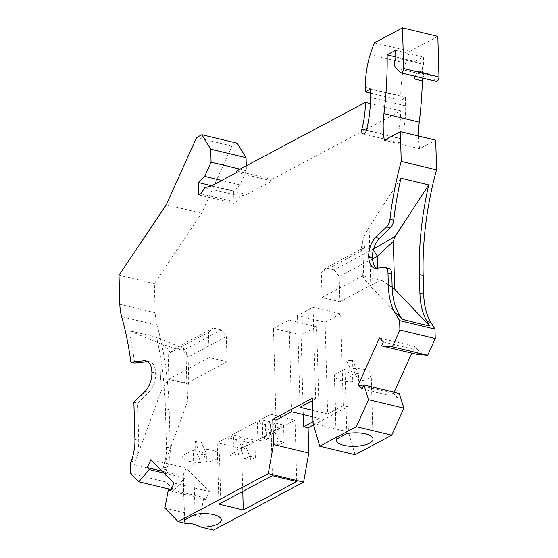 <?xml version="1.0" encoding="UTF-8"?>
<svg xmlns="http://www.w3.org/2000/svg" width="558" height="558" viewBox="0 0 558 558"><rect width="100%" height="100%" fill="white"/><g stroke="black" fill="none" stroke-linecap="round" stroke-linejoin="round"><path stroke-width="0.42" stroke-dasharray="2.79 2.09" d="M237.199 143.225L231.905 146.05L201.626 213.289L154.357 283.659L155.166 312.773A42.317 23.366 -76.5 0 0 156.965 325.188A287.747 158.87 -76.5 0 1 169.179 409.6L170.246 447.99A33.85 18.693 103.5 0 1 167.17 467.96L166.57 469.773L162.797 468.86L163.396 467.053A33.85 18.693 -76.5 0 0 166.479 447.084L165.405 408.693A287.747 158.87 -76.5 0 0 156.554 337.255L128.772 330.573A287.747 158.87 -76.5 0 1 134.624 363.119M246.273 165.81L246.406 170.678L240.017 169.137M211.768 185.779L233.662 191.045L240.01 184.886L246.406 170.678M233.662 191.045L234.004 203.356L236.118 202.226L240.163 196.151L246.748 194.456L272.067 180.98L272.025 179.404L400.707 110.889L370.282 103.572M437.842 36.396L409.795 51.329A80.401 44.389 -76.5 0 0 405.533 63.152A59.239 32.706 -76.5 0 0 400.825 95.997L400.944 100.377L405.38 97.385L405.617 105.874A70.245 38.781 -76.5 0 1 401.697 138.991A4.234 2.337 -76.5 0 1 398.468 142.429A4.234 2.337 -76.5 0 1 397.219 137.638A61.778 34.108 -76.5 0 0 400.707 110.889M422.79 78.106A6.347 3.501 -76.5 0 1 427.554 73.244A6.347 3.501 -76.5 0 1 428.579 73.844L435.659 81.015A3.383 1.869 -76.5 0 0 436.21 81.335M418.528 136.04A63.473 35.042 -76.5 0 0 419.665 148.728L435.721 140.177M416.91 354.351L418.674 350.431L414.761 346.469L411.769 353.116M394.143 392.26L393.606 393.46L397.519 397.422L399.284 393.502M355.076 454.714L348.408 431.927L347.704 406.712L343.247 405.645L340.687 313.945L313.073 307.305L315.633 399.005L312.375 398.217M313.512 424.924L347.704 406.712M171.041 489.673L203.837 497.562L200.183 516.624L213.491 530.1M203.837 497.562L205.769 499.515L209.348 491.563L174.019 483.068M166.57 469.773L165.649 472.256L165.921 481.938L174.152 490.266L184.572 478.053L182.647 476.1L186.226 468.148L209.348 491.563M154.357 283.659L119.021 275.164M209.187 357.552L169.214 378.833L187.049 383.123L227.029 361.842L209.187 357.552L208.483 332.359L170.239 352.719L168.007 349.106L161.625 344.07L159.818 343.435L160.39 377.808L160.857 380.647L160.39 377.808M170.239 352.719L174.891 348.359L161.625 344.07M168.007 349.106L168.844 379.063L168.258 379.252L188.29 384.071L187.355 402.039L185.947 351.554L184.175 348.694L183.122 350.34L221.366 329.98L226.325 336.648L227.029 361.842M160.857 380.647L161.15 391.06L168.258 379.252M226.325 336.648L188.081 357.008L188.778 382.056L187.049 383.123M208.483 332.359L213.135 327.999L174.891 348.359L183.122 350.34L188.081 357.008L185.947 351.554M188.778 382.056L188.29 384.071M165.649 472.256L130.321 463.761M165.921 481.938L130.593 473.442M169.214 378.833L168.844 379.063M160.523 377.843L159.993 363.439M160.125 363.467L160.292 360.391M213.135 327.999L221.366 329.98M231.905 146.05L196.569 137.554M201.626 213.289L166.291 204.793M161.15 391.06L135.615 460.371A33.85 18.693 103.5 0 0 138.691 440.401L137.652 403.134L148.742 392.379A16.928 9.347 -76.5 0 0 155.654 373.267L155.647 373.023A16.928 9.347 -76.5 0 0 149.704 361.835A16.928 9.347 -76.5 0 0 147.884 361.724L147.731 361.737M162.797 468.86L187.355 402.039M131.235 461.271L135.008 462.184M184.175 348.694L156.554 337.255M159.818 343.435L128.772 330.573M133.878 402.227L137.652 403.134M200.789 193.731L236.118 202.226M198.676 194.861L234.004 203.356M204.835 187.655L240.163 196.151M211.419 185.96L246.748 194.456M236.731 172.485L272.067 180.98M236.69 170.908L272.025 179.404M409.795 51.329L374.46 42.833M428.579 73.844L421.032 72.031L423.696 74.73L395.915 68.048M395.789 56.93L414.936 61.533L423.389 57.035L423.592 64.344A7.617 4.206 -76.5 0 0 423.696 74.73M395.601 50.353L423.389 57.035M395.803 57.662L423.592 64.344M414.88 76.209A271.669 149.997 -76.5 0 0 414.936 61.533M421.032 72.031A6.347 3.501 -76.5 0 0 420.007 71.431A6.347 3.501 -76.5 0 0 415.243 76.293M372.535 258.793L339.194 276.545L334.235 269.884L372.786 249.356L364.555 247.375L326.005 267.903L321.359 272.262L322.064 297.442L339.899 301.732L339.194 276.545M339.899 301.732L378.143 281.371L377.766 268.07M373.295 250.11L372.786 249.356L373.623 248.875M392.162 287.496L382.265 280.59L378.143 281.371M382.265 280.59L362.498 275.84L322.064 297.442M362.498 275.84L363.753 278.184L370.784 286.652L401.99 319.197M362.407 275.966L361.591 246.734L359.91 251.735L321.359 272.262M370.784 286.652L369.117 227.015L363.697 237.359L361.591 246.734M362.707 240.721L363.753 278.184M359.91 251.735L364.555 247.375L363.697 237.359M334.235 269.884L326.005 267.903M388.807 268.363A8.461 4.673 -76.5 0 0 387.901 268.307L380.249 269.116A16.928 9.347 103.5 0 1 378.429 268.998A16.928 9.347 103.5 0 1 376.636 268.189M400.958 178.232L369.117 227.015M429.702 325.921L422.497 324.191M404.955 320.208L401.913 319.239M414.761 346.469L379.433 337.974M418.674 350.431L383.346 341.935M393.606 393.46L363.411 386.199M397.519 397.422L362.184 388.926M348.408 431.927L313.08 423.431M340.687 313.945L325.091 322.245L297.477 315.605L313.073 307.305M343.247 405.645L327.651 413.945L325.091 322.245M300.037 407.305L297.477 315.605M327.651 413.945L312.71 410.353M312.445 400.7L315.633 399.005M303.301 414.594L301.083 335.03L273.469 328.39L289.058 320.09L316.672 326.73L301.083 335.03M276.029 420.09L273.469 328.39M312.892 416.903L319.239 418.43L316.672 326.73M319.239 418.43L313.031 421.729M291.618 411.79L289.058 320.09M240.01 184.886L221.707 180.485M400.944 100.377L370.163 92.977M218.917 504.146L217.201 442.745L241.558 448.604L295.022 420.139L296.737 481.533M272.381 475.674L270.672 414.28L217.201 442.745M270.672 414.28L295.022 420.139M241.558 448.604L242.758 491.452M405.38 97.385L370.052 88.889M275.547 423.11L283.583 425.036L278.63 427.672L270.602 425.74L275.547 423.11L275.631 429.737L270.686 432.373L270.602 425.74M265.392 424.492L257.364 422.559L262.309 419.923L270.344 421.855L270.63 428.537L265.678 431.174L265.392 424.492L270.344 421.855M236.676 439.781L228.647 437.849L233.6 435.212L241.628 437.144L241.914 443.826L236.962 446.456L236.676 439.781L241.628 437.144M246.838 438.393L254.866 440.325L249.914 442.961L241.886 441.029L246.838 438.393L246.922 445.026L241.97 447.662L241.886 441.029M184.6 520.028L182.794 455.488A18.407 6.745 -1.6 0 0 182.675 456.346A18.407 6.745 -1.6 0 0 201.047 462.582L200.831 454.707A18.407 6.745 -1.6 0 0 206.676 454.219L200.88 441.211L201.096 449.078A18.407 6.745 -1.6 0 1 219.475 455.314A18.407 6.745 -1.6 0 1 206.892 462.094L206.676 454.219M195.084 514.448L193.277 449.908A18.407 6.745 -1.6 0 1 195.251 449.567L195.028 441.699A18.407 6.745 -1.6 0 1 200.88 441.211M193.277 449.908L182.794 455.488M195.251 449.567L201.047 462.582M195.028 441.699L200.831 454.707M206.892 462.094L201.096 449.078M200.183 516.624L164.847 508.129M150.89 459.653L186.226 468.148M205.769 499.515L170.434 491.019M174.152 490.266L171.104 489.533M164.233 473.163L184.572 478.053M162.301 471.21L182.647 476.1M346.818 433.664L345.011 369.117A18.407 6.745 -1.6 0 1 346.985 368.782L352.782 381.791L352.565 373.923A18.407 6.745 -1.6 0 0 358.41 373.435L352.607 360.419L352.83 368.294A18.407 6.745 -1.6 0 1 371.21 374.53A18.407 6.745 -1.6 0 1 358.627 381.302L358.41 373.435M346.985 368.782L346.762 360.907A18.407 6.745 -1.6 0 1 352.607 360.419M336.334 439.244L334.528 374.697A18.407 6.745 -1.6 0 0 334.409 375.555A18.407 6.745 -1.6 0 0 352.782 381.791M345.011 369.117L334.528 374.697M346.762 360.907L352.565 373.923M358.627 381.302L352.83 368.294M419.665 148.728L384.329 140.232M283.583 425.036L284.064 442.355L278.407 440.994L274.927 432.192A2.113 1.583 -118 0 1 275.443 429.82A2.113 1.583 -118 0 1 275.631 429.737M278.407 440.994L273.462 443.631L269.974 434.828A2.113 1.583 -118 0 1 270.497 432.457A2.113 1.583 -118 0 1 270.686 432.373M284.064 442.355L279.112 444.991L273.462 443.631M274.927 432.192L269.974 434.828M278.63 427.672L279.112 444.991M270.63 428.537A2.113 1.583 62 0 1 271.481 431.362L268.447 438.602L262.797 437.242L262.309 419.923M271.481 431.362L266.536 433.998A2.113 1.583 62 0 0 265.678 431.174M266.536 433.998L263.495 441.239L257.845 439.878L257.364 422.559M262.797 437.242L257.845 439.878M268.447 438.602L263.495 441.239M241.914 443.826A2.113 1.583 62 0 1 242.772 446.651L239.738 453.891L234.081 452.531L233.6 435.212M242.772 446.651L237.82 449.288A2.113 1.583 62 0 0 236.962 446.456M237.82 449.288L234.785 456.521L229.129 455.168L228.647 437.849M234.081 452.531L229.129 455.168M239.738 453.891L234.785 456.521M254.866 440.325L255.348 457.644L249.698 456.284L246.218 447.481A2.113 1.583 -118 0 1 246.734 445.11A2.113 1.583 -118 0 1 246.922 445.026M249.698 456.284L244.746 458.92L241.265 450.118A2.113 1.583 -118 0 1 241.781 447.746A2.113 1.583 -118 0 1 241.97 447.662M255.348 457.644L250.403 460.28L244.746 458.92M246.218 447.481L241.265 450.118M249.914 442.961L250.403 460.28M155.166 312.773L119.837 304.277M167.17 467.96L163.396 467.053M170.246 447.99L166.479 447.084M169.179 409.6L165.405 408.693M151.874 372.116L155.647 373.023M151.881 372.353L155.654 373.267M144.968 391.472L148.742 392.379M134.917 439.495L138.691 440.401M131.841 459.464L135.615 460.371M121.63 316.693L156.965 325.188M397.219 137.638L366.432 130.23M401.697 138.991L366.369 130.495M405.533 63.152L370.198 54.656M435.659 81.015L400.33 72.519M380.249 269.116L376.476 268.203M387.901 268.307L384.127 267.401M400.825 95.997L365.49 87.501M405.617 105.874L370.289 97.378M149.704 361.835L145.931 360.928M398.468 142.429L363.139 133.934M427.554 73.244L420.007 71.431M374.662 268.091L378.429 268.998M221.275 519.861L219.475 455.314M184.475 520.886L182.675 456.346M373.009 439.069L371.21 374.53M336.209 440.102L334.409 375.555M275.443 429.82L270.497 432.457M246.734 445.11L241.781 447.746"/><path stroke-width="0.84" d="M423.689 294.087L419.916 293.18L419.393 274.564L423.166 275.471L423.689 294.087A59.239 32.706 -76.5 0 0 430.839 322.35L434.968 329.101L399.633 320.606L399.898 330.05L392.365 346.776L381.574 345.855L383.346 341.935L379.433 337.974L358.271 384.964L362.184 388.926L363.949 384.999L368.552 399.668L356.374 426.717L319.741 446.219L313.08 423.431L312.375 398.217L272.771 419.309L273.476 444.517L268.259 473.63L178.155 521.604L164.847 508.129L168.509 489.066L170.434 491.019L174.019 483.068L150.89 459.653L147.312 467.604L149.244 469.557L138.816 481.77L130.593 473.442L130.321 463.761L131.841 459.464A33.85 18.693 103.5 0 0 134.917 439.495L133.878 402.227L144.968 391.472A16.928 9.347 -76.5 0 0 151.881 372.353L151.874 372.116A16.928 9.347 -76.5 0 0 145.931 360.928A16.928 9.347 -76.5 0 0 144.11 360.817L130.851 362.212A287.747 158.87 -76.5 0 0 121.63 316.693A42.317 23.366 -76.5 0 1 119.837 304.277L119.021 275.164L166.291 204.793L196.569 137.554L201.863 134.729L237.199 143.225L246.043 157.691L246.273 165.81M366.432 130.23L361.891 129.142A4.234 2.337 -76.5 0 0 363.139 133.934A4.234 2.337 -76.5 0 0 366.369 130.495A70.245 38.781 -76.5 0 0 370.289 97.378L370.052 88.889L365.616 91.882L365.49 87.501A59.239 32.706 -76.5 0 1 370.198 54.656A80.401 44.389 -76.5 0 1 374.46 42.833L402.513 27.9L437.842 36.396L438.979 76.99L403.643 68.495A3.383 1.869 -76.5 0 1 400.874 72.84A3.383 1.869 -76.5 0 1 400.33 72.519L395.915 68.048A7.617 4.206 -76.5 0 1 395.803 57.662L395.601 50.353L387.147 54.851L395.789 56.93M400.874 72.84L436.21 81.335A3.383 1.869 -76.5 0 0 438.979 76.99M422.79 78.106A6.347 3.501 -76.5 0 0 422.357 80.854L414.81 79.041A271.669 149.997 -76.5 0 0 414.88 76.209M418.528 136.04A63.473 35.042 -76.5 0 1 419.274 122.111A271.669 149.997 -76.5 0 0 422.357 80.854M419.274 122.111L383.939 113.616A63.473 35.042 -76.5 0 0 384.329 140.232L400.386 131.681L435.721 140.177L436.551 169.883A211.58 116.817 103.5 0 0 423.166 275.471M399.898 330.05L435.233 338.546L434.968 329.101M435.233 338.546L427.7 355.272L416.91 354.351L381.574 345.855M411.769 353.116L394.143 392.26M363.949 384.999L399.284 393.502L403.887 408.163L368.552 399.668M319.741 446.219L355.076 454.714L391.709 435.212L403.887 408.163M313.031 421.729L303.643 426.73L308.1 427.805L313.512 424.924M308.1 427.805L308.804 453.012L303.587 482.126L213.491 530.1L201.159 527.136C194.065 523.843 189.023 522.63 186.03 523.495A18.407 6.745 -1.6 0 1 184.475 520.886A18.407 6.745 -1.6 0 1 184.6 520.028L195.084 514.448A18.407 6.745 -1.6 0 1 221.275 519.861A18.407 6.745 -1.6 0 1 201.159 527.136M399.633 320.606L395.503 313.854A59.239 32.706 -76.5 0 1 388.354 285.591L388.005 273.05A8.461 4.673 -76.5 0 0 385.034 267.456A8.461 4.673 -76.5 0 0 384.127 267.401L376.476 268.203A16.928 9.347 103.5 0 1 374.662 268.091A16.928 9.347 103.5 0 1 368.712 256.91L368.705 256.666A16.928 9.347 103.5 0 1 375.625 237.555L386.596 226.904A8.461 4.673 -76.5 0 0 389.965 219.259A211.58 116.817 103.5 0 1 401.216 161.388L436.551 169.883M400.386 131.681L401.216 161.388M383.939 113.616A271.669 149.997 -76.5 0 0 387.147 54.851M402.513 27.9L403.643 68.495M361.891 129.142A61.778 34.108 -76.5 0 0 365.371 102.393L236.69 170.908L236.731 172.485L211.419 185.96L204.835 187.655L200.789 193.731L198.676 194.861L198.327 182.55L211.768 185.779M201.863 134.729L210.708 149.195L211.077 162.183L204.674 176.391L198.327 182.55M130.851 362.212L134.624 363.119L147.731 361.737M415.243 76.293A6.347 3.501 -76.5 0 0 414.81 79.041M419.393 274.564A211.58 116.817 103.5 0 1 428.739 184.914L395.05 236.529L393.32 241.398L394.652 289.232L392.162 287.496M429.625 325.844L394.652 289.232M385.034 267.456L388.807 268.363A8.461 4.673 -76.5 0 1 391.779 273.957L392.128 286.498A59.239 32.706 -76.5 0 0 399.277 314.761L401.99 319.197L422.79 324.498L429.779 325.879L427.065 321.443A59.239 32.706 -76.5 0 1 419.916 293.18M377.766 268.07L377.438 256.185L372.535 258.793M393.32 241.398L377.438 256.185L373.295 250.11M376.636 268.189A16.928 9.347 103.5 0 1 372.486 257.817L368.712 256.91M372.486 257.817L372.479 257.573A16.928 9.347 103.5 0 1 379.398 238.461L390.37 227.81A8.461 4.673 -76.5 0 0 393.739 220.166A211.58 116.817 103.5 0 1 400.958 178.232L428.739 184.914M395.05 236.529L373.623 248.875M422.79 324.498L422.573 324.149M392.365 346.776L427.7 355.272M363.411 386.199L358.271 384.964M312.71 410.353L300.037 407.305L312.445 400.7M303.643 426.73L303.301 414.594M272.771 419.309L276.029 420.09L291.618 411.79L312.892 416.903M273.476 444.517L308.804 453.012M268.259 473.63L303.587 482.126M296.737 481.533L243.274 509.998L218.917 504.146L272.381 475.674L296.737 481.533M178.155 521.604L186.03 523.495M221.707 180.485L204.674 176.391M240.017 169.137L211.077 162.183M370.163 92.977L365.616 91.882M370.282 103.572L365.371 102.393M242.758 491.452L243.274 509.998M246.043 157.691L210.708 149.195M171.104 489.533L138.816 481.77M149.244 469.557L164.233 473.163M147.312 467.604L162.301 471.21M168.509 489.066L171.041 489.673M336.334 439.244L346.818 433.664A18.407 6.745 -1.6 0 1 373.009 439.069A18.407 6.745 -1.6 0 1 354.797 446.33A18.407 6.745 -1.6 0 1 336.209 440.102A18.407 6.745 -1.6 0 1 336.334 439.244M391.709 435.212L356.374 426.717M144.11 360.817L147.605 361.654M372.479 257.573L368.705 256.666M379.398 238.461L375.625 237.555M389.965 219.259L393.739 220.166M390.37 227.81L386.596 226.904M391.779 273.957L388.005 273.05M392.128 286.498L388.354 285.591M399.277 314.761L395.503 313.854M430.839 322.35L427.065 321.443"/></g></svg>
